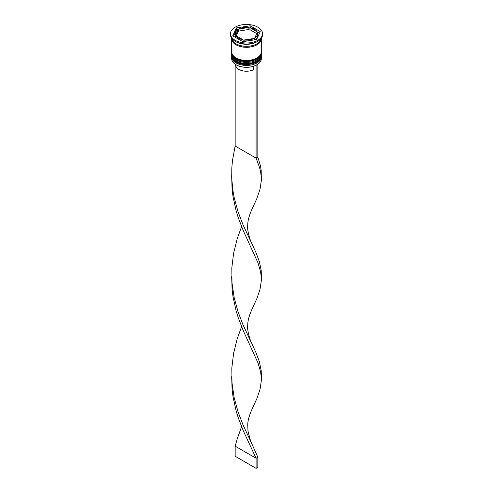 <?xml version="1.0" encoding="UTF-8"?>
<svg xmlns="http://www.w3.org/2000/svg" width="493" height="493" viewBox="0 0 493 493"><rect width="100%" height="100%" fill="white"/><g stroke="black" fill="none" stroke-linecap="round" stroke-linejoin="round"><path stroke-width="0.74" d="M256.878 64.805A14.556 8.406 180 0 1 256.791 64.854A14.556 8.406 180 0 1 255.885 65.335A14.556 8.406 180 0 1 236.209 64.854L236.03 64.756A14.802 8.547 0 0 0 256.97 64.756A14.802 8.547 0 0 0 261.302 58.71L261.302 56.898A14.802 8.547 180 0 1 252.163 64.793A14.802 8.547 180 0 1 236.03 62.938A14.802 8.547 180 0 1 231.698 56.898A14.802 8.547 180 0 1 231.735 56.307M261.265 56.307A14.802 8.547 180 0 1 261.302 56.898M261.265 53.287A14.802 8.547 180 0 1 261.302 53.873A14.802 8.547 180 0 1 252.163 61.773A14.802 8.547 180 0 1 236.03 59.918A14.802 8.547 180 0 1 231.698 53.873A14.802 8.547 180 0 1 231.735 53.287M230.465 33.734L230.465 34.738A16.035 9.256 0 0 0 235.161 41.283L236.03 41.788A14.802 8.547 0 0 0 256.97 41.788L257.839 41.283A16.035 9.256 0 0 0 262.535 34.738L262.535 33.734A16.035 9.256 0 0 0 257.839 27.183A16.035 9.256 0 0 0 240.362 25.174A16.035 9.256 0 0 0 230.465 33.734A16.035 9.256 0 0 0 235.161 40.278A16.035 9.256 0 0 0 252.638 42.287A16.035 9.256 0 0 0 262.535 33.734M236.03 41.788L235.161 41.283A16.035 9.256 0 0 0 257.839 41.283M231.698 53.873L231.698 54.883A14.802 8.547 0 0 0 236.03 60.929A14.802 8.547 0 0 0 252.163 62.777A14.802 8.547 0 0 0 261.302 54.883L261.302 53.873M231.716 38.325A14.802 8.547 0 0 0 231.698 38.768L231.698 51.864A14.802 8.547 0 0 0 236.03 57.903A14.802 8.547 0 0 0 252.163 59.758A14.802 8.547 0 0 0 261.302 51.864L261.302 38.768A14.802 8.547 0 0 0 261.284 38.325M231.698 38.768A14.802 8.547 0 0 0 236.03 44.808A14.802 8.547 0 0 0 252.163 46.662A14.802 8.547 0 0 0 261.302 38.768M231.735 38.349A14.802 8.547 0 0 0 236.03 43.803A14.802 8.547 0 0 0 251.689 45.763A14.802 8.547 0 0 0 261.265 38.349M259.521 33.191L257.075 31.78A11.105 6.409 0 0 0 254.351 29.198A11.105 6.409 0 0 0 249.883 27.626L249.883 29.642L256.767 33.616M235.642 64.521L235.642 64.953A10.858 6.267 0 0 0 238.822 69.384A10.858 6.267 0 0 0 253.254 69.864L253.254 66.358M236.209 64.854L236.03 64.756A14.802 8.547 0 0 1 231.698 58.71L231.698 56.898M244.14 41.467L244.14 39.995A11.105 6.409 0 0 0 253.969 38.472L253.969 39.951M235.925 37.696L235.925 35.681A11.105 6.409 0 0 0 243.117 39.834L243.117 41.628M236.233 35.86L238.285 31.435L238.285 29.42A11.105 6.409 0 0 0 235.395 33.734A11.105 6.409 0 0 0 235.654 35.095L235.654 37.104L235.925 36.519M235.395 33.734L235.395 35.742A11.105 6.409 0 0 0 235.654 37.104M248.86 27.466A11.105 6.409 0 0 0 239.031 28.988L239.031 31.004L248.86 29.481L248.86 27.466L239.031 28.988M249.883 27.626L257.075 31.78L257.075 32.957M244.14 39.995L253.969 38.472M235.925 35.681L243.117 39.834M238.285 29.42L235.654 35.095M242.815 41.677L256.57 39.545L260.261 31.601L250.185 25.79L236.43 27.916L232.739 35.86L242.815 41.677M237.854 29.709L236.43 29.931L233.479 36.285M236.43 29.931L236.43 27.916M249.883 27.848L248.86 28.009M239.031 29.525L238.285 29.642M250.185 27.682L250.185 25.79M255.146 39.767A11.105 6.409 0 0 0 257.605 35.742L257.605 33.734A11.105 6.409 0 0 0 257.346 32.372L254.715 38.041A11.105 6.409 0 0 0 257.605 33.734M254.715 38.041L254.715 39.834M257.642 64.337L255.885 65.335M235.161 64.201L235.161 146.039L256.095 158.124L257.839 157.119L260.538 166.147L261.191 170.498L261.333 180.53L260.033 189.238L256.908 198.426L251.658 209.926C248.953 216.199 247.652 221.258 247.763 225.098C247.233 228.364 248.152 233.565 250.512 240.707L255.885 252.391L259.41 261.758L261.191 270.546L261.345 274.854L261.333 280.579L260.033 289.286L256.908 298.475L251.658 309.974C248.953 316.253 247.652 321.307 247.763 325.146C247.233 328.412 248.152 333.619 250.512 340.762L255.885 352.44L259.41 361.807L261.191 370.6L261.345 374.902L261.333 380.633L260.033 389.341L256.908 398.529L251.658 410.028C248.953 416.302 247.652 421.361 247.763 425.2L247.997 431.11L250.512 440.81L257.839 457.27L256.095 458.28L235.161 446.19L237.115 439.195L241.582 426.716M256.095 65.458L256.095 158.124L259.546 167.454L260.624 171.884L261.327 177.819M257.839 64.454L257.839 157.119M231.679 176.586L232.074 188.93L232.967 196.313L236.092 210.665L238.218 217.549L243.234 230.57L258.018 262.929L260.624 271.933L261.327 277.873M231.679 376.689L232.074 389.032L232.967 396.415L236.092 410.768L238.218 417.651L243.234 430.672L256.095 458.28L256.095 468.35L235.161 456.265L235.161 446.19M235.161 146.039L232.462 160.545L231.809 167.971L231.728 178.201L232.856 190.28L234.169 197.557L237.99 211.577L242.963 224.648L251.658 243.308M241.582 326.668L237.115 339.147L233.59 353.321L231.809 368.074L232.012 382.993L234.169 397.66L237.99 411.68L242.963 424.75L251.658 443.41M231.679 276.641L232.074 288.978L232.967 296.361L236.092 310.719L238.218 317.603L243.234 330.618L258.018 362.984L260.624 371.987L261.327 377.921M241.582 226.614L237.115 239.093L233.59 253.273L231.809 268.019L232.012 282.939L234.169 297.606L237.99 311.625L242.963 324.696L251.658 343.356M256.095 468.35L257.839 467.346L257.839 457.27M231.698 55.586A14.802 8.547 0 0 0 231.698 55.691A14.802 8.547 0 0 0 236.03 61.73A14.802 8.547 0 0 0 252.163 63.585A14.802 8.547 0 0 0 261.302 55.691A14.802 8.547 0 0 0 261.302 55.586M261.302 55.487A14.802 8.547 180 0 1 252.163 63.381A14.802 8.547 180 0 1 236.03 61.533A14.802 8.547 180 0 1 231.698 55.487L231.698 55.691C231.883 58.371 233.38 60.503 236.184 62.069C244.639 67.393 261.752 63.554 261.302 55.691L261.296 55.179M231.698 52.566A14.802 8.547 0 0 0 231.698 52.665A14.802 8.547 0 0 0 236.03 58.71A14.802 8.547 0 0 0 252.163 60.565A14.802 8.547 0 0 0 261.302 52.665A14.802 8.547 0 0 0 261.302 52.566M261.302 52.468A14.802 8.547 180 0 1 252.163 60.362A14.802 8.547 180 0 1 236.03 58.507A14.802 8.547 180 0 1 231.698 52.468L231.698 52.665C231.883 55.352 233.38 57.478 236.184 59.049C244.639 64.367 261.752 60.534 261.302 52.665L261.296 52.153M261.179 38.867A14.679 8.473 180 0 1 252.04 46.613A14.679 8.473 180 0 1 236.122 44.758A14.679 8.473 180 0 1 231.821 38.867M231.704 55.179L231.698 55.487M231.704 52.153L231.698 52.468M231.728 174.972L231.728 178.201"/></g></svg>
